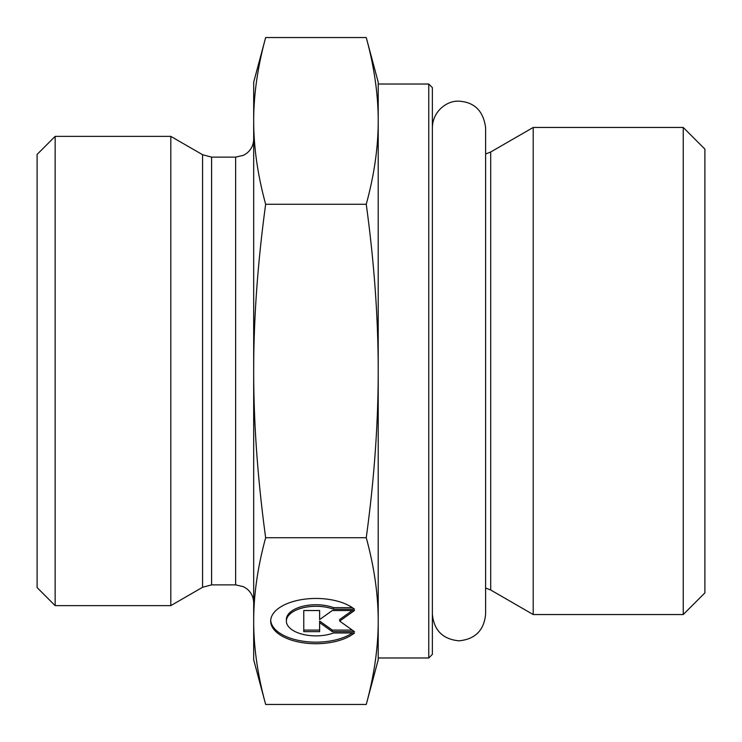 <?xml version="1.0" encoding="UTF-8"?>
<svg xmlns="http://www.w3.org/2000/svg" width="742" height="742" viewBox="0 0 742 742"><rect width="100%" height="100%" fill="white"/><g stroke="black" fill="none" stroke-linecap="round" stroke-linejoin="round"><path stroke-width="1.11" d="M428.755 657.978L432.363 654.361L432.363 87.639L428.755 84.022L428.755 657.978L378.216 657.978L378.216 621.091L378.216 659.777L366.251 704.455C374.228 675.22 378.216 647.432 378.216 621.091C378.216 594.741 374.228 566.953 366.251 537.727C374.228 479.267 378.216 423.691 378.216 371C378.216 318.309 374.228 262.733 366.251 204.273C374.228 175.047 378.216 147.259 378.216 120.909L378.216 621.091M428.755 84.022L378.216 84.022L378.216 120.909C378.216 94.568 374.228 66.78 366.251 37.545L265.655 37.545C257.678 66.78 253.681 94.568 253.681 120.909L253.681 82.223L265.655 37.545M490.703 151.999L490.703 590.001L533.21 614.543L533.21 127.457L490.703 151.999L485.611 153.984L485.611 127.791C483.432 111.04 474.555 102.164 458.983 101.172C447.203 100.374 432.549 111.179 432.363 127.791L432.363 127.791M683.243 614.543L704.9 592.886L704.9 149.114L683.243 127.457L683.243 614.543L533.21 614.543M354.481 632.972A45.271 22.631 0 0 1 303.599 642.86A45.271 22.631 0 0 1 270.682 621.091A45.271 22.631 0 0 1 303.599 599.313A45.271 22.631 0 0 1 354.481 609.201L333.557 609.201A29.578 14.794 180 0 0 302.643 607.884A29.578 14.794 180 0 0 286.375 621.091A29.578 14.794 180 0 0 302.643 634.299A29.578 14.794 180 0 0 333.557 632.972L354.481 632.972M270.709 620.312A45.271 22.631 180 0 0 302.541 641.144A45.271 22.631 180 0 0 352.367 632.972M286.375 621.091L286.375 619.524A29.578 14.794 0 0 1 302.643 606.316A29.578 14.794 0 0 1 333.557 607.642L352.367 607.642M333.557 609.201L333.557 607.642M319.617 618.012L319.617 610.527L319.617 619.579L332.295 610.527L354.481 610.527L339.678 621.091L354.481 631.655L332.295 631.655L319.617 622.603L319.617 631.655L303.766 631.655L303.766 610.527L303.766 630.088L319.617 630.088M319.617 622.603L319.617 621.035L332.295 630.088L352.283 630.088M332.295 631.655L332.295 630.088M339.678 621.091L339.678 619.524L352.283 610.527M303.766 610.527L319.617 610.527M366.251 37.545L378.216 82.223L378.216 120.909M265.655 704.455L253.681 659.777L253.681 120.909C253.681 147.259 257.678 175.047 265.655 204.273C257.678 262.733 253.681 318.309 253.681 371C253.681 423.691 257.678 479.267 265.655 537.727C257.678 566.953 253.681 594.741 253.681 621.091C253.681 647.432 257.678 675.22 265.655 704.455L366.251 704.455M265.655 537.727L366.251 537.727M265.655 204.273L366.251 204.273M202.566 587.293L170.808 605.63L170.808 136.37L202.566 154.707L202.566 587.293L211.591 584.872L211.591 157.128L202.566 154.707M55.149 136.37L37.1 154.419L37.1 587.581L55.149 605.63L55.149 136.37L170.808 136.37M211.591 157.128L235.631 157.128L235.631 584.872L211.591 584.872M490.703 590.001L485.611 588.016M683.243 127.457L533.21 127.457M235.631 157.128L243.58 155.282L246.919 153.158C251.306 149.485 253.56 144.792 253.681 139.079M235.631 584.872L243.58 586.718L246.919 588.842C251.306 592.515 253.56 597.208 253.681 602.921M55.149 605.63L170.808 605.63M432.363 614.209C433.94 630.375 442.816 639.252 458.983 640.828C475.158 639.252 484.034 630.375 485.611 614.209L485.611 127.791"/></g></svg>
